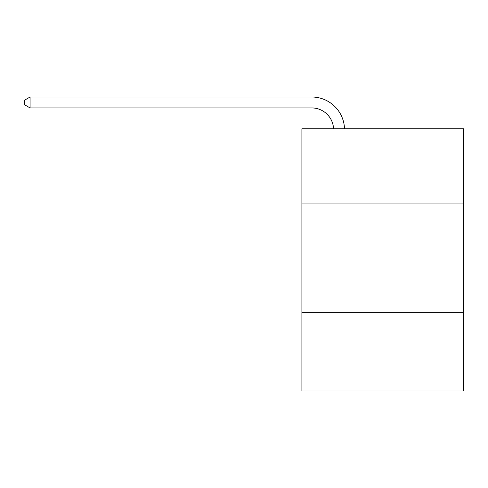 <?xml version="1.0" encoding="UTF-8"?>
<svg xmlns="http://www.w3.org/2000/svg" width="488" height="488" viewBox="0 0 488 488"><rect width="100%" height="100%" fill="white"/><g stroke="black" fill="none" stroke-linecap="round" stroke-linejoin="round"><path stroke-width="0.73" d="M301.907 203.075L463.6 203.075L463.6 128.783L301.907 128.783L301.907 390.992L463.6 390.992L463.6 312.326L301.907 312.326M463.6 312.326L463.6 203.075M311.734 107.933A21.85 21.85 0 0 1 333.566 128.783A21.85 21.85 0 0 0 311.734 107.933A21.85 21.85 0 0 1 333.566 128.783A21.85 21.85 0 0 0 311.734 107.933A21.85 21.85 0 0 1 333.566 128.783A21.85 21.85 0 0 0 311.734 107.933A21.85 21.85 0 0 1 333.566 128.783A21.85 21.85 0 0 0 311.734 107.933A21.85 21.85 0 0 1 333.566 128.783A21.85 21.85 0 0 0 311.734 107.933A21.85 21.85 0 0 1 333.566 128.783A21.85 21.85 0 0 0 311.734 107.933A21.85 21.85 0 0 1 333.566 128.783A21.85 21.85 0 0 0 311.734 107.933A21.85 21.85 0 0 1 333.566 128.783A21.85 21.85 0 0 0 311.734 107.933A21.85 21.85 0 0 1 333.566 128.783A21.85 21.85 0 0 0 311.734 107.933A21.85 21.85 0 0 1 333.566 128.783A21.85 21.85 0 0 0 311.734 107.933A21.85 21.85 0 0 1 333.566 128.783A21.85 21.85 0 0 0 311.734 107.933A21.85 21.85 0 0 1 333.566 128.783A21.85 21.85 0 0 0 311.734 107.933A21.85 21.85 0 0 1 333.566 128.783A21.85 21.85 0 0 0 311.734 107.933A21.85 21.85 0 0 1 333.566 128.783A21.85 21.85 0 0 0 311.734 107.933A21.85 21.85 0 0 1 333.566 128.783A21.85 21.85 0 0 0 311.734 107.933A21.85 21.85 0 0 1 333.566 128.783A21.85 21.85 0 0 0 311.734 107.933A21.85 21.85 0 0 1 333.566 128.783A21.85 21.85 0 0 0 311.734 107.933A21.85 21.85 0 0 1 333.566 128.783A21.85 21.85 0 0 0 311.734 107.933A21.85 21.85 0 0 1 333.566 128.783A21.85 21.85 0 0 0 311.734 107.933L30.079 107.933L24.4 104.658L24.4 100.29L30.079 97.008L311.734 97.008A32.775 32.775 0 0 1 344.498 128.783M30.079 107.933L30.079 97.008L311.734 97.008"/></g></svg>

